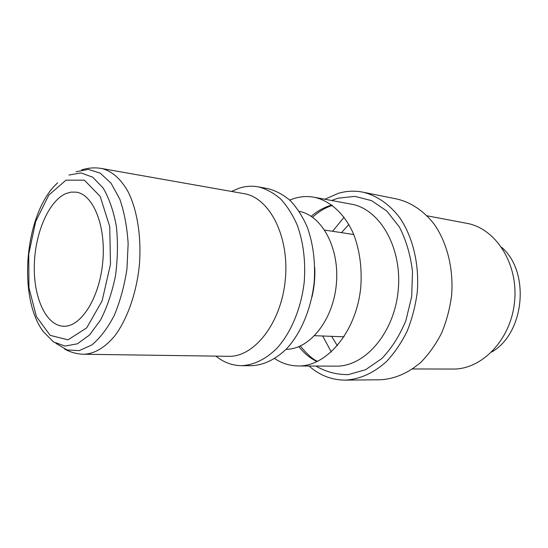 <?xml version="1.0" encoding="UTF-8"?>
<svg xmlns="http://www.w3.org/2000/svg" width="548" height="548" viewBox="0 0 548 548"><rect width="100%" height="100%" fill="white"/><g stroke="black" fill="none" stroke-linecap="round" stroke-linejoin="round"><path stroke-width="0.82" d="M64.65 349.083C70.685 352.391 77.117 354.118 83.954 354.255L228.475 356.31C254.265 357.31 281.35 322.943 285.316 279.631C289.563 236.346 269.417 197.499 243.901 193.629L101.572 168.489C94.831 167.339 88.187 167.818 81.638 169.935M66.178 193.471C48.799 200.705 35.017 232.934 34.305 265.15C33.414 297.372 45.902 325.498 63.417 326.231C80.659 327.389 99.421 298.393 102.736 262.314C106.264 226.262 93.283 194.252 76.131 192.149L71.158 192.108L66.178 193.471M309.024 366.023C319.635 375.346 331.67 380.045 345.124 380.127C359.632 379.387 373.346 373.25 386.285 361.721C394.341 353.172 401.266 343.055 407.068 331.369C412.055 318.984 415.453 305.907 417.254 292.146C419.453 264.444 412.918 237.236 399.917 217.988C389.642 204.336 376.791 195.526 362.954 192.17C354.693 190.553 346.5 190.93 338.383 193.314L324.841 199.239M274.706 358.591C281.919 363.393 289.714 365.852 298.085 365.961C326.909 366.756 356.721 331.43 360.803 286.789C362.098 267.643 359.673 250.025 353.529 233.948C344.651 213.768 330.081 200.664 314.086 197.239C307.483 196.047 300.921 196.431 294.399 198.397L289.734 200.082M491.762 351.994C524.635 333.287 530.45 271.918 501.68 247.367M412.589 368.962L452.867 369.051C482.062 369.612 511.147 339.452 514.599 301.373C518.367 263.328 495.467 228.242 466.69 223.303L427.111 215.816M348.871 224.488L341.445 232.633M331.609 336.342L337.369 345.74M344.089 217.227L332.595 231.283M322.669 335.999L331.307 351.974M345.124 380.127L380.175 379.771C394.635 379.045 408.274 373.154 421.09 362.091C429.07 353.892 435.913 344.192 441.633 332.992C446.538 321.128 449.867 308.599 451.614 295.399C453.71 268.849 447.141 242.73 434.174 224.166C423.926 210.994 411.11 202.438 397.307 199.109L362.954 192.17M286.104 349.295C309.394 349.521 333.026 320.546 336.321 284.467C339.87 248.408 322.108 215.508 299.187 211.357M311.922 297.187C314.257 287.385 315.203 277.452 314.751 267.39M215.919 356.132C223.605 362.338 232.071 365.516 241.326 365.674L251.217 365.721C263.677 365.208 275.541 359.488 286.81 348.562C301.099 332.951 311.298 308.647 314.162 282.364C315.552 262.211 313.216 243.702 307.147 226.838C302.571 216.501 296.989 207.788 290.406 200.719C283.398 194.725 275.932 190.711 268.006 188.663L258.279 186.854C251.731 185.676 245.223 186.169 238.75 188.327L231.537 191.444M241.326 365.674C253.758 365.153 265.609 359.372 276.877 348.336C291.166 332.554 301.386 307.99 304.277 281.432C305.688 261.06 303.373 242.36 297.331 225.338C292.762 214.898 287.2 206.11 280.631 198.979C273.637 192.944 266.191 188.902 258.279 186.854M76.083 171.75L88.338 169.387L100.291 173.195L111.066 183.244L119.786 199.102C124.348 212.261 127.129 227.139 128.143 243.73L126.944 269.075C124.334 286.008 120.074 301.523 114.169 315.621C107.511 328.334 100.044 338.123 91.769 344.993L79.2 350.631L66.952 349.939L55.841 343.315M83.954 354.255C94.516 353.789 104.716 347.761 114.566 336.171C127.095 319.594 136.349 293.687 139.308 265.787C141.644 237.818 137.432 210.644 128.239 191.999C120.944 178.86 111.655 170.846 101.572 168.489M57.704 182.813C25.009 211.781 16.899 297.338 43.566 331.937L53.498 341.918L65.027 346.089L77.364 343.829L89.584 334.944L100.654 319.854C107.161 307.01 112.107 292.324 115.484 275.802C117.745 258.827 118.032 242.285 116.347 226.16C113.532 210.987 109.134 198.266 103.14 188.012L92.742 177.216L81.022 172.908L68.918 175.065M66.007 180.148L84.378 180.162L100.188 196.437L109.737 226.591L110.484 264.335L102.092 300.914L86.687 327.889L68.014 339.829L50.142 335.349L36.394 316.545L28.941 287.721L28.736 254.169L35.695 221.481L48.786 195.15L66.007 180.148M311.182 216.323C317.477 210.953 324.258 207.219 331.54 205.123L331.862 205.034M314.086 197.239L351.247 204.151C379.73 208.843 402.41 247.628 398.204 290.337C394.307 333.074 364.742 366.907 335.883 366.16L298.085 365.961M317.011 361.653C310.134 358.221 304.072 353.227 298.818 346.672M315.929 366.057C326.039 371.934 336.876 374.777 348.418 374.592L365.605 369.701L381.764 358.604C391.642 348.288 399.677 335.636 405.876 320.642L411.692 296.557L412.507 271.589C410.548 255.156 406.191 240.325 399.437 227.112L386.833 211.049L371.578 200.643L354.912 196.369L338.048 198.198L331.629 200.5M332.355 205.39C325.354 207.617 318.751 211.569 312.552 217.255M300.338 346.021C306.887 354.083 312.627 359.207 317.559 361.385M353.761 234.517L324.656 230.071M344.062 336.808L314.641 335.698"/></g></svg>
